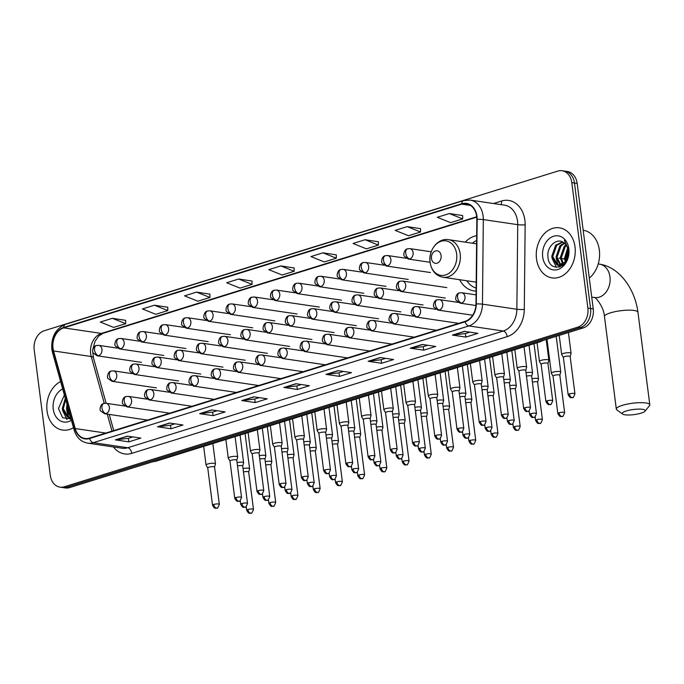 <?xml version="1.0" encoding="UTF-8"?>
<svg xmlns="http://www.w3.org/2000/svg" width="684" height="684" viewBox="0 0 684 684"><rect width="100%" height="100%" fill="white"/><g stroke="black" fill="none" stroke-linecap="round" stroke-linejoin="round"><path stroke-width="1.03" d="M459.657 279.705A27.95 21.384 -81.6 0 0 473.867 290.871A27.95 21.384 -81.6 0 0 476.107 291.051M476.671 235.655A27.95 21.384 -81.6 0 0 465.214 242.145M59.995 487.145L65.365 487.94A15.826 12.107 -81.6 0 0 69.648 487.589L583.17 327.952A15.826 12.107 -81.6 0 0 593.242 308.911L577.176 183.44A15.826 12.107 -81.6 0 0 567.455 171.53L564.762 171.137A15.826 12.107 -81.6 0 1 574.483 183.047A15.826 12.107 -81.6 0 0 564.762 171.137L562.077 170.735A15.826 12.107 -81.6 0 0 557.802 171.085L44.272 330.731A15.826 12.107 -81.6 0 0 34.2 349.772L50.274 475.235A15.826 12.107 -81.6 0 0 59.995 487.145A15.826 12.107 -81.6 0 0 64.27 486.794L577.792 327.157A15.826 12.107 -81.6 0 0 587.872 308.108L571.798 182.645A15.826 12.107 -81.6 0 0 562.077 170.735M62.68 487.547A15.826 12.107 -81.6 0 0 66.955 487.196L580.485 327.55A15.826 12.107 -81.6 0 0 590.557 308.51L574.483 183.047L590.557 308.51A15.826 12.107 -81.6 0 1 580.485 327.55L66.955 487.196A15.826 12.107 -81.6 0 1 62.68 487.547M47.051 411.007A25.317 19.366 -81.6 0 0 62.603 430.065A25.317 19.366 -81.6 0 0 73.462 427.671A25.317 19.366 -81.6 0 1 62.603 430.065A25.317 19.366 -81.6 0 1 47.051 411.007A25.317 19.366 -81.6 0 1 60.611 381.569A25.317 19.366 -81.6 0 0 47.051 411.007M536.504 258.851A25.317 19.366 -81.6 0 0 552.056 277.901A25.317 19.366 -81.6 0 0 575.022 246.873A25.317 19.366 -81.6 0 0 559.469 227.823A25.317 19.366 -81.6 0 0 536.504 258.851A25.317 19.366 -81.6 0 0 552.056 277.901A25.317 19.366 -81.6 0 0 575.022 246.873A25.317 19.366 -81.6 0 0 559.469 227.823A25.317 19.366 -81.6 0 0 536.504 258.851M53.01 348.182A16.878 12.91 98.4 0 1 63.757 327.867L461.743 204.148A16.878 12.91 98.4 0 1 466.3 203.772A16.878 12.91 98.4 0 1 476.842 219.367L475.979 303.961A16.878 12.91 98.4 0 1 465.06 321.377L89.578 438.102A16.878 12.91 98.4 0 1 85.013 438.478A16.878 12.91 98.4 0 1 75.206 428.552L53.574 350.952A16.878 12.91 98.4 0 1 53.01 348.182M52.694 348.276A17.297 13.235 -81.6 0 0 53.266 351.123L74.898 428.723A17.297 13.235 -81.6 0 0 89.63 438.512L465.12 321.788A17.297 13.235 -81.6 0 0 476.303 303.935L477.167 219.342A17.297 13.235 -81.6 0 0 461.691 203.738L63.706 327.456A17.297 13.235 -81.6 0 0 52.694 348.276M462.641 215.571L449.337 213.536L437.298 217.281L450.645 222.642L462.683 218.906L462.641 215.511M420.515 228.661L407.211 226.635L395.172 230.371L408.519 235.741L420.557 231.996L420.515 228.601M378.389 241.76L365.085 239.733L353.047 243.47L366.393 248.839L378.432 245.094L378.389 241.7M336.272 254.858L322.959 252.823L310.921 256.568L324.276 261.929L336.306 258.193L336.263 254.799M125.642 320.334L112.33 318.299L100.3 322.044L113.647 327.405L125.685 323.669L125.642 320.274M167.768 307.236L154.456 305.209L142.426 308.946L155.772 314.315L167.811 310.57L167.768 307.176M209.894 294.146L196.582 292.111L184.552 295.856L197.898 301.216L209.937 297.472L209.894 294.077M252.02 281.047L238.707 279.012L226.669 282.757L240.024 288.118L252.054 284.382L252.02 280.987M294.146 267.948L280.833 265.922L268.795 269.658L282.15 275.028L294.18 271.283L294.146 267.889M380.176 357.544L393.616 359.536L381.587 363.272L368.137 361.289L380.176 357.544M422.302 344.445L435.742 346.437L423.704 350.182L410.263 348.19L422.302 344.445M464.427 331.355L477.868 333.347L465.83 337.084L452.389 335.092L464.427 331.355M253.798 396.831L267.247 398.823L255.209 402.56L241.768 400.576L253.798 396.831M211.672 409.93L225.121 411.913L213.083 415.658L199.642 413.666L211.672 409.93M169.555 423.02L182.996 425.012L170.957 428.757L157.517 426.765L169.555 423.02M127.429 436.118L140.87 438.111L128.831 441.847L115.391 439.863L127.429 436.118M338.05 370.642L351.49 372.626L339.461 376.371L326.012 374.379L338.05 370.642M295.924 383.733L309.365 385.725L297.335 389.47L283.894 387.477L295.924 383.733M297.335 389.47L296.882 385.921M301.336 384.536L296.813 385.938L284.347 387.486A4.215 2.548 -107.3 0 1 283.894 387.477M339.461 376.371L339.007 372.823M343.453 371.438L338.939 372.848L326.473 374.387A4.215 2.548 -107.3 0 1 326.012 374.379M128.831 441.847L128.378 438.307M132.833 436.922L128.31 438.324L115.852 439.863A4.215 2.548 -107.3 0 1 115.391 439.863M170.957 428.757L170.504 425.209M174.959 423.823L170.436 425.226L157.97 426.773A4.215 2.548 -107.3 0 1 157.517 426.765M213.083 415.658L212.63 412.11M217.084 410.725L212.562 412.136L200.096 413.675A4.215 2.548 -107.3 0 1 199.642 413.666M255.209 402.56L254.756 399.02M259.21 397.635L254.687 399.037L242.221 400.585A4.215 2.548 -107.3 0 1 241.768 400.576M465.83 337.084L465.376 333.536M469.831 332.15L465.317 333.561L452.851 335.1A4.215 2.548 -107.3 0 1 452.389 335.092M423.704 350.182L423.251 346.634M427.705 345.249L423.191 346.651L410.725 348.199A4.215 2.548 -107.3 0 1 410.263 348.19M381.587 363.272L381.125 359.733M385.579 358.348L381.065 359.75L368.599 361.297A4.215 2.548 -107.3 0 1 368.137 361.289M280.833 265.922L294.18 271.283M238.707 279.012L252.054 284.382M196.582 292.111L209.937 297.472M154.456 305.209L167.811 310.57M112.33 318.299L125.685 323.669M322.959 252.823L336.306 258.193M365.085 239.733L378.432 245.094M407.211 226.635L420.557 231.996M449.337 213.536L462.683 218.906M70.52 417.103L66.528 409.212L66.972 404.381M70.247 416.12L67.588 409.374L67.639 406.766M70.606 417.42L67.357 417.052L62.253 408.579L65.296 398.379M70.674 417.65L68.759 417.428M69.298 417.488L68.426 417.206L63.321 408.741L65.638 399.584M62.68 388.974A17.194 13.15 -81.6 0 0 53.232 409.083A17.194 13.15 -81.6 0 0 71.401 420.258M64.373 395.044L58.448 408.553L62.654 417.77L71.016 418.899M69.768 414.735A26.368 20.169 -81.6 0 0 69.913 415.744M70.11 416.812A26.368 20.169 -81.6 0 0 70.247 417.462M70.281 417.642A26.368 20.169 -81.6 0 0 70.64 419.053M66.964 419.548L62.458 410.118M70.195 419.207L68.879 417.445M68.819 417.351L66.724 410.751M641.105 413.153A11.602 2.582 172.7 0 0 644.995 411.212A11.602 2.582 172.7 0 0 639.608 409.109A11.602 2.582 172.7 0 0 626.322 410.964A11.602 2.582 172.7 0 0 622.585 414.077A11.602 2.582 172.7 0 0 641.105 413.153M622.585 414.077L616.874 409.896A16.878 3.753 -7.3 0 1 616.318 409.109A16.878 3.753 -7.3 0 1 622.303 405.373A16.878 3.753 -7.3 0 1 639.925 402.671A16.878 3.753 -7.3 0 1 649.8 404.817A16.878 3.753 -7.3 0 1 649.467 405.723L644.995 411.212M441.103 255.559A6.327 4.839 -81.6 0 0 435.503 250.934A6.327 4.839 -81.6 0 0 431.476 258.552A6.327 4.839 -81.6 0 0 437.076 263.178A6.327 4.839 -81.6 0 0 441.103 255.559M476.628 240.477A25.052 19.161 -81.6 0 0 472.405 243.205M466.847 280.765A25.052 19.161 -81.6 0 0 476.141 288.101M442.967 277.234A18.99 14.526 -81.6 0 0 460.187 253.961A18.99 14.526 -81.6 0 0 448.524 239.674C438.068 237.673 428.141 250.335 430.082 262.365C431.501 270.727 435.793 275.678 442.967 277.234L475.183 282.005A18.99 14.526 -81.6 0 0 476.201 282.107M248.677 472.003L249.583 468.839A4.745 1.052 172.7 0 0 249.592 468.737A4.745 1.052 172.7 0 0 248.489 468.215A4.745 1.052 172.7 0 0 243.051 468.583M248.668 472.037A3.429 0.761 172.7 0 0 248.677 471.969A3.429 0.761 172.7 0 0 247.882 471.592A3.429 0.761 172.7 0 0 243.478 471.969M270.907 465.094L271.804 461.931A4.745 1.052 172.7 0 0 271.813 461.828A4.745 1.052 172.7 0 0 270.719 461.307A4.745 1.052 172.7 0 0 265.272 461.674M270.89 465.129A3.429 0.761 172.7 0 0 270.898 465.052A3.429 0.761 172.7 0 0 270.112 464.684A3.429 0.761 172.7 0 0 265.708 465.06M293.128 458.186L294.034 455.022A4.745 1.052 172.7 0 0 294.043 454.92A4.745 1.052 172.7 0 0 292.949 454.398A4.745 1.052 172.7 0 0 287.502 454.766M293.12 458.22A3.429 0.761 172.7 0 0 293.128 458.143A3.429 0.761 172.7 0 0 292.333 457.767A3.429 0.761 172.7 0 0 287.93 458.143M315.358 451.269L316.256 448.114A4.745 1.052 172.7 0 0 316.264 448.011A4.745 1.052 172.7 0 0 315.17 447.49A4.745 1.052 172.7 0 0 309.724 447.858M315.35 451.312A3.429 0.761 172.7 0 0 315.35 451.235A3.429 0.761 172.7 0 0 314.563 450.859A3.429 0.761 172.7 0 0 310.16 451.235M337.571 444.403A3.429 0.761 172.7 0 0 337.58 444.326L338.486 441.206A4.745 1.052 172.7 0 0 338.494 441.103A4.745 1.052 172.7 0 0 337.4 440.581A4.745 1.052 172.7 0 0 331.954 440.949M336.793 481.878A3.429 0.761 172.7 0 0 335.57 482.63C338.238 487.418 338.657 485.093 339.991 485.469A3.429 2.069 72.7 0 1 339.401 485.512A3.429 2.069 -107.3 0 1 336.793 481.878A3.429 0.761 172.7 0 1 340.367 481.331A3.429 0.761 172.7 0 1 342.376 481.767L337.58 444.326A3.429 0.761 172.7 0 0 336.784 443.95A3.429 0.761 172.7 0 0 332.39 444.326M359.81 437.452L360.707 434.289A4.745 1.052 172.7 0 0 360.716 434.186A4.745 1.052 172.7 0 0 359.622 433.673A4.745 1.052 172.7 0 0 354.175 434.032M359.801 437.495A3.429 0.761 172.7 0 0 359.801 437.418A3.429 0.761 172.7 0 0 359.014 437.042A3.429 0.761 172.7 0 0 354.611 437.418M382.031 430.544L382.937 427.38A4.745 1.052 172.7 0 0 382.946 427.278A4.745 1.052 172.7 0 0 381.852 426.765A4.745 1.052 172.7 0 0 376.405 427.124M382.023 430.578A3.429 0.761 172.7 0 0 382.031 430.51A3.429 0.761 172.7 0 0 381.236 430.133A3.429 0.761 172.7 0 0 376.841 430.51M403.466 461.144A3.429 0.761 172.7 0 0 402.252 461.905C404.919 466.693 405.338 464.368 406.672 464.744A3.429 2.069 72.7 0 1 406.074 464.787A3.429 2.069 -107.3 0 1 403.466 461.144A3.429 0.761 172.7 0 1 407.048 460.597A3.429 0.761 172.7 0 1 409.049 461.033L404.253 423.601A3.429 0.761 172.7 0 1 404.253 423.67L405.167 420.472A4.745 1.052 172.7 0 0 405.176 420.369A4.745 1.052 172.7 0 0 404.073 419.848A4.745 1.052 172.7 0 0 398.627 420.215M404.253 423.601A3.429 0.761 172.7 0 0 403.466 423.225A3.429 0.761 172.7 0 0 399.063 423.601M426.483 416.727L427.389 413.563A4.745 1.052 172.7 0 0 427.397 413.461A4.745 1.052 172.7 0 0 426.303 412.939A4.745 1.052 172.7 0 0 420.857 413.307M426.474 416.761A3.429 0.761 172.7 0 0 426.483 416.693A3.429 0.761 172.7 0 0 425.687 416.317A3.429 0.761 172.7 0 0 421.293 416.693M448.713 409.819L449.619 406.655A4.745 1.052 172.7 0 0 449.627 406.553A4.745 1.052 172.7 0 0 448.524 406.031A4.745 1.052 172.7 0 0 443.087 406.399M448.704 409.853A3.429 0.761 172.7 0 0 448.704 409.776A3.429 0.761 172.7 0 0 447.917 409.408A3.429 0.761 172.7 0 0 443.514 409.784M470.943 402.91L471.84 399.747A4.745 1.052 172.7 0 0 471.849 399.644A4.745 1.052 172.7 0 0 470.754 399.123A4.745 1.052 172.7 0 0 465.308 399.49M470.925 402.944A3.429 0.761 172.7 0 0 470.934 402.867A3.429 0.761 172.7 0 0 470.139 402.491A3.429 0.761 172.7 0 0 465.744 402.867M493.164 395.993L494.07 392.838A4.745 1.052 172.7 0 0 494.079 392.736A4.745 1.052 172.7 0 0 492.976 392.214A4.745 1.052 172.7 0 0 487.538 392.582M493.155 396.036A3.429 0.761 172.7 0 0 493.164 395.959A3.429 0.761 172.7 0 0 492.369 395.583A3.429 0.761 172.7 0 0 487.966 395.959M515.377 389.128A3.429 0.761 172.7 0 0 515.385 389.051L516.292 385.93A4.745 1.052 172.7 0 0 516.3 385.827A4.745 1.052 172.7 0 0 515.206 385.306A4.745 1.052 172.7 0 0 509.76 385.673M514.599 426.602A3.429 0.761 172.7 0 0 513.385 427.355C516.052 432.143 516.463 429.817 517.797 430.193A3.429 2.069 72.7 0 1 517.207 430.236A3.429 2.069 -107.3 0 1 514.599 426.602A3.429 0.761 172.7 0 1 518.173 426.055A3.429 0.761 172.7 0 1 520.182 426.491L515.385 389.051A3.429 0.761 172.7 0 0 514.59 388.674A3.429 0.761 172.7 0 0 510.196 389.051M537.615 382.176L538.522 379.013A4.745 1.052 172.7 0 0 538.53 378.91A4.745 1.052 172.7 0 0 537.427 378.397A4.745 1.052 172.7 0 0 531.99 378.756M537.607 382.219A3.429 0.761 172.7 0 0 537.615 382.142A3.429 0.761 172.7 0 0 536.82 381.766A3.429 0.761 172.7 0 0 532.417 382.142M559.845 375.268L560.743 372.105A4.745 1.052 172.7 0 0 560.752 372.002A4.745 1.052 172.7 0 0 559.657 371.489A4.745 1.052 172.7 0 0 553.023 372.164A4.745 1.052 172.7 0 0 551.338 373.207A4.745 1.052 172.7 0 0 551.372 373.31L553.04 376.14A3.429 0.761 172.7 0 1 553.04 376.106A3.429 0.761 172.7 0 1 554.254 375.345A3.429 0.761 172.7 0 1 559.042 374.858A3.429 0.761 172.7 0 1 559.837 375.234A3.429 0.761 172.7 0 1 559.828 375.302M242.717 466.018L243.624 462.854A4.745 1.052 172.7 0 0 243.632 462.76A4.745 1.052 172.7 0 0 242.538 462.239A4.745 1.052 172.7 0 0 237.091 462.606M242.709 466.06A3.429 0.761 172.7 0 0 242.717 465.984A3.429 0.761 172.7 0 0 241.922 465.607A3.429 0.761 172.7 0 0 237.528 465.984M264.947 459.109L265.845 455.946A4.745 1.052 172.7 0 0 265.854 455.843A4.745 1.052 172.7 0 0 264.759 455.33A4.745 1.052 172.7 0 0 259.313 455.689M264.939 459.152A3.429 0.761 172.7 0 0 264.939 459.075A3.429 0.761 172.7 0 0 264.152 458.699A3.429 0.761 172.7 0 0 259.749 459.075M287.169 452.201L288.075 449.037A4.745 1.052 172.7 0 0 288.084 448.935A4.745 1.052 172.7 0 0 286.989 448.422A4.745 1.052 172.7 0 0 281.543 448.781M287.16 452.235A3.429 0.761 172.7 0 0 287.169 452.167A3.429 0.761 172.7 0 0 286.374 451.791A3.429 0.761 172.7 0 0 281.979 452.167M309.399 445.293L310.297 442.129A4.745 1.052 172.7 0 0 310.305 442.026A4.745 1.052 172.7 0 0 309.211 441.505A4.745 1.052 172.7 0 0 303.764 441.873M309.39 445.327A3.429 0.761 172.7 0 0 309.39 445.258A3.429 0.761 172.7 0 0 308.604 444.882A3.429 0.761 172.7 0 0 304.2 445.258M330.834 475.893A3.429 0.761 172.7 0 0 329.611 476.654C332.279 481.433 332.698 479.116 334.031 479.493A3.429 2.069 72.7 0 1 333.441 479.535A3.429 2.069 -107.3 0 1 330.834 475.893A3.429 0.761 172.7 0 1 334.408 475.346A3.429 0.761 172.7 0 1 336.417 475.782L331.62 438.35A3.429 0.761 172.7 0 1 331.612 438.418L332.527 435.221A4.745 1.052 172.7 0 0 332.535 435.118A4.745 1.052 172.7 0 0 331.441 434.596A4.745 1.052 172.7 0 0 325.994 434.964M331.62 438.35A3.429 0.761 172.7 0 0 330.825 437.974A3.429 0.761 172.7 0 0 326.43 438.35M353.85 431.476L354.757 428.312A4.745 1.052 172.7 0 0 354.765 428.21A4.745 1.052 172.7 0 0 353.662 427.688A4.745 1.052 172.7 0 0 348.216 428.056M353.842 431.51A3.429 0.761 172.7 0 0 353.842 431.433A3.429 0.761 172.7 0 0 353.055 431.065A3.429 0.761 172.7 0 0 348.652 431.433M376.08 424.559L376.978 421.404A4.745 1.052 172.7 0 0 376.987 421.301A4.745 1.052 172.7 0 0 375.892 420.78A4.745 1.052 172.7 0 0 370.446 421.147M376.063 424.602A3.429 0.761 172.7 0 0 376.072 424.525A3.429 0.761 172.7 0 0 375.277 424.148A3.429 0.761 172.7 0 0 370.882 424.525M398.302 417.65L399.208 414.495A4.745 1.052 172.7 0 0 399.217 414.393A4.745 1.052 172.7 0 0 398.114 413.871A4.745 1.052 172.7 0 0 392.676 414.239M398.293 417.693A3.429 0.761 172.7 0 0 398.302 417.616A3.429 0.761 172.7 0 0 397.507 417.24A3.429 0.761 172.7 0 0 393.103 417.616M420.532 410.742L421.429 407.578A4.745 1.052 172.7 0 0 421.438 407.484A4.745 1.052 172.7 0 0 420.344 406.963A4.745 1.052 172.7 0 0 414.897 407.331M420.515 410.785A3.429 0.761 172.7 0 0 420.523 410.708A3.429 0.761 172.7 0 0 419.728 410.332A3.429 0.761 172.7 0 0 415.333 410.708M442.745 403.876A3.429 0.761 172.7 0 0 442.753 403.799L443.659 400.67A4.745 1.052 172.7 0 0 443.668 400.567A4.745 1.052 172.7 0 0 442.565 400.054A4.745 1.052 172.7 0 0 437.127 400.414M441.958 441.342A3.429 0.761 172.7 0 0 440.744 442.103C443.412 446.891 443.831 444.566 445.164 444.942A3.429 2.069 72.7 0 1 444.566 444.985A3.429 2.069 -107.3 0 1 441.958 441.342A3.429 0.761 172.7 0 1 445.541 440.795A3.429 0.761 172.7 0 1 447.541 441.231L442.753 403.799A3.429 0.761 172.7 0 0 441.958 403.423A3.429 0.761 172.7 0 0 437.555 403.799M464.983 396.925L465.881 393.762A4.745 1.052 172.7 0 0 465.889 393.659A4.745 1.052 172.7 0 0 464.795 393.146A4.745 1.052 172.7 0 0 459.349 393.505M464.966 396.959A3.429 0.761 172.7 0 0 464.975 396.891A3.429 0.761 172.7 0 0 464.179 396.515A3.429 0.761 172.7 0 0 459.785 396.891M487.205 390.017L488.111 386.853A4.745 1.052 172.7 0 0 488.119 386.751A4.745 1.052 172.7 0 0 487.017 386.229A4.745 1.052 172.7 0 0 481.579 386.597M487.196 390.051A3.429 0.761 172.7 0 0 487.205 389.983A3.429 0.761 172.7 0 0 486.409 389.606A3.429 0.761 172.7 0 0 482.006 389.983M509.435 383.108L510.332 379.945A4.745 1.052 172.7 0 0 510.341 379.842A4.745 1.052 172.7 0 0 509.247 379.321A4.745 1.052 172.7 0 0 503.8 379.688M509.418 383.143A3.429 0.761 172.7 0 0 509.426 383.074A3.429 0.761 172.7 0 0 508.631 382.698A3.429 0.761 172.7 0 0 504.236 383.074M531.656 376.2L532.562 373.036A4.745 1.052 172.7 0 0 532.571 372.934A4.745 1.052 172.7 0 0 531.468 372.412A4.745 1.052 172.7 0 0 526.03 372.78M531.648 376.234A3.429 0.761 172.7 0 0 531.656 376.157A3.429 0.761 172.7 0 0 530.861 375.79A3.429 0.761 172.7 0 0 526.458 376.157M214.554 467.104L215.46 463.94A4.745 1.052 172.7 0 0 215.469 463.837A4.745 1.052 172.7 0 0 214.366 463.316A4.745 1.052 172.7 0 0 209.09 463.649A4.745 1.052 172.7 0 0 206.046 465.043A4.745 1.052 172.7 0 0 206.081 465.137L207.756 467.976M214.545 467.138A3.429 0.761 172.7 0 0 214.554 467.061A3.429 0.761 172.7 0 0 213.759 466.693A3.429 0.761 172.7 0 0 208.962 467.181A3.429 0.761 172.7 0 0 207.748 467.933A3.429 0.761 172.7 0 0 207.774 468.01M236.784 460.195L237.681 457.032A4.745 1.052 172.7 0 0 237.69 456.929A4.745 1.052 172.7 0 0 236.596 456.408A4.745 1.052 172.7 0 0 231.312 456.741A4.745 1.052 172.7 0 0 228.276 458.135A4.745 1.052 172.7 0 0 228.311 458.229L229.978 461.059M236.767 460.229A3.429 0.761 172.7 0 0 236.775 460.152A3.429 0.761 172.7 0 0 235.98 459.776A3.429 0.761 172.7 0 0 231.192 460.264A3.429 0.761 172.7 0 0 229.978 461.025A3.429 0.761 172.7 0 0 230.004 461.093M259.005 453.278L259.911 450.123A4.745 1.052 172.7 0 0 259.92 450.021A4.745 1.052 172.7 0 0 258.817 449.499A4.745 1.052 172.7 0 0 253.542 449.833A4.745 1.052 172.7 0 0 250.498 451.226A4.745 1.052 172.7 0 0 250.532 451.32L252.208 454.15M258.997 453.321A3.429 0.761 172.7 0 0 259.005 453.244A3.429 0.761 172.7 0 0 258.21 452.868A3.429 0.761 172.7 0 0 253.422 453.355A3.429 0.761 172.7 0 0 252.199 454.116A3.429 0.761 172.7 0 0 252.225 454.185M281.235 446.37L282.133 443.215A4.745 1.052 172.7 0 0 282.141 443.112A4.745 1.052 172.7 0 0 281.047 442.591A4.745 1.052 172.7 0 0 275.763 442.924A4.745 1.052 172.7 0 0 272.728 444.318A4.745 1.052 172.7 0 0 272.762 444.412L274.429 447.242M281.227 446.413A3.429 0.761 172.7 0 0 281.227 446.336A3.429 0.761 172.7 0 0 280.44 445.959A3.429 0.761 172.7 0 0 275.643 446.447A3.429 0.761 172.7 0 0 274.429 447.208A3.429 0.761 172.7 0 0 274.455 447.276M303.457 439.461L304.363 436.298A4.745 1.052 172.7 0 0 304.371 436.195A4.745 1.052 172.7 0 0 303.277 435.682A4.745 1.052 172.7 0 0 297.993 436.007A4.745 1.052 172.7 0 0 294.958 437.409A4.745 1.052 172.7 0 0 294.992 437.503L296.659 440.334M303.448 439.504A3.429 0.761 172.7 0 0 303.457 439.427A3.429 0.761 172.7 0 0 302.661 439.051A3.429 0.761 172.7 0 0 297.873 439.538A3.429 0.761 172.7 0 0 296.651 440.299A3.429 0.761 172.7 0 0 296.676 440.368M325.687 432.553L326.584 429.39A4.745 1.052 172.7 0 0 326.593 429.287A4.745 1.052 172.7 0 0 325.498 428.774A4.745 1.052 172.7 0 0 320.215 429.099A4.745 1.052 172.7 0 0 317.179 430.493A4.745 1.052 172.7 0 0 317.214 430.595L318.881 433.425M325.678 432.587A3.429 0.761 172.7 0 0 325.678 432.519A3.429 0.761 172.7 0 0 324.891 432.143A3.429 0.761 172.7 0 0 320.095 432.63A3.429 0.761 172.7 0 0 318.881 433.391A3.429 0.761 172.7 0 0 318.906 433.459M347.096 463A3.429 0.761 172.7 0 0 345.882 463.761C348.549 468.549 348.968 466.223 350.302 466.599A3.429 2.069 72.7 0 1 349.704 466.642A3.429 2.069 -107.3 0 1 347.096 463A3.429 0.761 172.7 0 1 350.678 462.452A3.429 0.761 172.7 0 1 352.679 462.888L347.908 425.61A3.429 0.761 172.7 0 1 347.899 425.679L348.814 422.481A4.745 1.052 172.7 0 0 348.823 422.379A4.745 1.052 172.7 0 0 347.728 421.857A4.745 1.052 172.7 0 0 342.445 422.19A4.745 1.052 172.7 0 0 339.409 423.584A4.745 1.052 172.7 0 0 339.444 423.687L341.111 426.517M347.908 425.61A3.429 0.761 172.7 0 0 347.113 425.234A3.429 0.761 172.7 0 0 342.325 425.722A3.429 0.761 172.7 0 0 341.102 426.483A3.429 0.761 172.7 0 0 341.128 426.551M370.138 418.736L371.036 415.573A4.745 1.052 172.7 0 0 371.044 415.47A4.745 1.052 172.7 0 0 369.95 414.949A4.745 1.052 172.7 0 0 364.666 415.282A4.745 1.052 172.7 0 0 361.631 416.676A4.745 1.052 172.7 0 0 361.665 416.77L363.341 419.608M370.129 418.77A3.429 0.761 172.7 0 0 370.129 418.702A3.429 0.761 172.7 0 0 369.343 418.326A3.429 0.761 172.7 0 0 364.546 418.813A3.429 0.761 172.7 0 0 363.332 419.566A3.429 0.761 172.7 0 0 363.358 419.643M392.359 411.828L393.266 408.664A4.745 1.052 172.7 0 0 393.274 408.562A4.745 1.052 172.7 0 0 392.18 408.04A4.745 1.052 172.7 0 0 386.896 408.374A4.745 1.052 172.7 0 0 383.861 409.767A4.745 1.052 172.7 0 0 383.895 409.861L385.562 412.7M392.351 411.862A3.429 0.761 172.7 0 0 392.359 411.785A3.429 0.761 172.7 0 0 391.564 411.417A3.429 0.761 172.7 0 0 386.776 411.905A3.429 0.761 172.7 0 0 385.554 412.657A3.429 0.761 172.7 0 0 385.579 412.734M414.589 404.919L415.496 401.756A4.745 1.052 172.7 0 0 415.504 401.653A4.745 1.052 172.7 0 0 414.401 401.132A4.745 1.052 172.7 0 0 409.118 401.465A4.745 1.052 172.7 0 0 406.082 402.859A4.745 1.052 172.7 0 0 406.116 402.953L407.792 405.783M414.581 404.954A3.429 0.761 172.7 0 0 414.581 404.877A3.429 0.761 172.7 0 0 413.794 404.5A3.429 0.761 172.7 0 0 408.998 404.988A3.429 0.761 172.7 0 0 407.784 405.749A3.429 0.761 172.7 0 0 407.809 405.817M436.811 398.002L437.717 394.848A4.745 1.052 172.7 0 0 437.726 394.745A4.745 1.052 172.7 0 0 436.631 394.223A4.745 1.052 172.7 0 0 431.347 394.557A4.745 1.052 172.7 0 0 428.312 395.951A4.745 1.052 172.7 0 0 428.346 396.045L430.014 398.875A3.429 0.761 172.7 0 0 430.031 398.909M436.802 398.045A3.429 0.761 172.7 0 0 436.811 397.968A3.429 0.761 172.7 0 0 436.016 397.592A3.429 0.761 172.7 0 0 431.228 398.079A3.429 0.761 172.7 0 0 430.014 398.84L434.785 436.127C437.452 440.906 437.871 438.581 439.205 438.966A3.429 2.069 72.7 0 1 438.615 439A3.429 2.069 -107.3 0 1 435.999 435.366A3.429 0.761 172.7 0 0 434.785 436.127M459.032 391.137A3.429 0.761 172.7 0 0 459.032 391.06L459.947 387.939A4.745 1.052 172.7 0 0 459.956 387.837A4.745 1.052 172.7 0 0 458.853 387.315A4.745 1.052 172.7 0 0 453.569 387.648A4.745 1.052 172.7 0 0 450.534 389.042A4.745 1.052 172.7 0 0 450.568 389.136L452.244 391.966M458.229 428.458A3.429 0.761 172.7 0 0 457.015 429.219C459.682 433.998 460.093 431.672 461.426 432.049A3.429 2.069 72.7 0 1 460.836 432.091A3.429 2.069 -107.3 0 1 458.229 428.458A3.429 0.761 172.7 0 1 461.811 427.91A3.429 0.761 172.7 0 1 463.812 428.346L459.032 391.06A3.429 0.761 172.7 0 0 458.246 390.684A3.429 0.761 172.7 0 0 453.449 391.171A3.429 0.761 172.7 0 0 452.235 391.932A3.429 0.761 172.7 0 0 452.261 392M481.271 384.186L482.169 381.022A4.745 1.052 172.7 0 0 482.177 380.92A4.745 1.052 172.7 0 0 481.083 380.407A4.745 1.052 172.7 0 0 475.799 380.731A4.745 1.052 172.7 0 0 472.764 382.134A4.745 1.052 172.7 0 0 472.798 382.228L474.465 385.058M481.254 384.228A3.429 0.761 172.7 0 0 481.262 384.151A3.429 0.761 172.7 0 0 480.467 383.775A3.429 0.761 172.7 0 0 475.679 384.263A3.429 0.761 172.7 0 0 474.465 385.024A3.429 0.761 172.7 0 0 474.482 385.092M503.492 377.277L504.399 374.114A4.745 1.052 172.7 0 0 504.407 374.011A4.745 1.052 172.7 0 0 503.304 373.498A4.745 1.052 172.7 0 0 498.02 373.823A4.745 1.052 172.7 0 0 494.985 375.217A4.745 1.052 172.7 0 0 495.019 375.319L496.695 378.149A3.429 0.761 172.7 0 1 496.687 378.115A3.429 0.761 172.7 0 1 497.901 377.354A3.429 0.761 172.7 0 1 502.697 376.867A3.429 0.761 172.7 0 1 503.492 377.243A3.429 0.761 172.7 0 1 503.484 377.312M525.722 370.369L526.62 367.205A4.745 1.052 172.7 0 0 526.629 367.103A4.745 1.052 172.7 0 0 525.534 366.581A4.745 1.052 172.7 0 0 520.25 366.915A4.745 1.052 172.7 0 0 517.215 368.308A4.745 1.052 172.7 0 0 517.249 368.411L518.917 371.241M525.705 370.403A3.429 0.761 172.7 0 0 525.714 370.335A3.429 0.761 172.7 0 0 524.919 369.958A3.429 0.761 172.7 0 0 520.131 370.446A3.429 0.761 172.7 0 0 518.917 371.207A3.429 0.761 172.7 0 0 518.942 371.275M547.944 363.461L548.85 360.297A4.745 1.052 172.7 0 0 548.859 360.194A4.745 1.052 172.7 0 0 547.756 359.673A4.745 1.052 172.7 0 0 542.48 360.006A4.745 1.052 172.7 0 0 539.437 361.4A4.745 1.052 172.7 0 0 539.471 361.494L541.147 364.333M547.935 363.495A3.429 0.761 172.7 0 0 547.944 363.426A3.429 0.761 172.7 0 0 547.149 363.05A3.429 0.761 172.7 0 0 542.352 363.537A3.429 0.761 172.7 0 0 541.138 364.29A3.429 0.761 172.7 0 0 541.164 364.367M570.174 356.552L571.072 353.389A4.745 1.052 172.7 0 0 571.08 353.286A4.745 1.052 172.7 0 0 569.986 352.764A4.745 1.052 172.7 0 0 564.702 353.098A4.745 1.052 172.7 0 0 561.667 354.492A4.745 1.052 172.7 0 0 561.701 354.586L563.368 357.424M570.157 356.586A3.429 0.761 172.7 0 0 570.165 356.509A3.429 0.761 172.7 0 0 569.37 356.142A3.429 0.761 172.7 0 0 564.582 356.629A3.429 0.761 172.7 0 0 563.368 357.381A3.429 0.761 172.7 0 0 563.394 357.458M589.3 278.106A26.368 20.169 -81.6 0 0 599.346 250.105A26.368 20.169 -81.6 0 0 583.17 230.26M565.258 261.852L564.514 258.321L567.626 248.027M565.959 260.818L565.582 258.475L567.959 249.224M562.718 264.229L560.247 257.688L564.214 246.402L566.027 244.855M563.325 263.802L561.316 257.842L565.275 246.556L566.446 245.488M562.137 265.845L560.906 265.452M560.393 265.195L555.981 257.056L559.939 245.77L564.214 243M562.291 265.734L561.461 265.358M560.957 265.05L557.041 257.21L561.008 245.924L564.676 243.376M567.019 258.603A11.919 9.114 -81.6 0 0 568.19 250.541A11.919 9.114 -81.6 0 0 563.949 242.803C557.092 237.066 546.824 246.454 547.901 256.397C548.688 274.438 571.003 267.786 568.729 250.216L564.394 240.306L568.404 249.951L567.019 258.603L565.164 261.963L558.212 265.272L556.81 264.888L551.706 256.423L555.673 245.137L562.513 241.922M564.18 264.118L558.212 265.272M558.742 265.332L557.879 265.05L552.775 256.577L556.742 245.291L562.898 242.119M542.686 256.928A17.194 13.15 -81.6 0 0 557.887 269.487A17.194 13.15 -81.6 0 0 568.84 248.796A17.194 13.15 -81.6 0 0 553.63 236.237A17.194 13.15 -81.6 0 0 542.686 256.928M566.617 259.296L568.036 249.609M559.221 262.579A26.368 20.169 -81.6 0 0 559.367 263.579M559.563 264.648A26.368 20.169 -81.6 0 0 559.7 265.307M559.734 265.478A26.368 20.169 -81.6 0 0 560.093 266.888M556.417 267.393L551.911 257.962M559.649 267.042L558.332 265.289M558.272 265.195L556.178 258.595M69.648 487.589L64.27 486.794M577.176 183.44L571.798 182.645M593.242 308.911L587.872 308.108M583.17 327.952L577.792 327.157M153.498 461.52A21.093 16.134 -81.6 0 0 154.097 461.349L154.062 461.349M543.464 340.29L539.864 341.872L155.926 461.221A10.551 6.378 -107.3 0 1 154.097 461.349L538 341.991M539.864 341.872A10.551 6.378 -107.3 0 1 538.034 342A21.093 16.134 -81.6 0 0 538.633 341.795M63.757 327.867L101.394 333.433A16.878 12.91 -81.6 0 0 90.647 353.748A16.878 12.91 -81.6 0 0 91.211 356.526L104.267 403.346M493.515 203.533L501.56 201.028A5.275 3.189 -107.3 0 1 500.953 204.636M501.56 201.028A26.368 20.169 98.4 0 1 524.893 220.299A26.368 20.169 98.4 0 1 525.15 224.822L524.295 309.407A26.368 20.169 98.4 0 1 507.237 336.622L131.755 453.355A26.368 20.169 98.4 0 1 113.424 446.951M477.167 219.342A5.275 0.598 0.6 0 1 483.314 219.573L517.728 224.668A21.093 16.134 -81.6 0 0 517.514 221.043A21.093 16.134 -81.6 0 0 504.561 205.166L470.147 200.07A21.093 16.134 98.4 0 1 483.314 219.573L482.459 304.166A21.093 16.134 98.4 0 1 468.814 325.935L93.323 442.659A5.275 3.189 -107.3 0 1 89.63 438.512M461.691 203.738A5.275 3.189 -107.3 0 1 463.53 200.609L65.553 324.327C55.695 328.585 51.12 336.836 51.813 349.079L52.488 352.422A5.275 1.71 -15.6 0 1 53.266 351.123M465.12 321.788A5.275 3.189 72.7 0 0 468.814 325.935L503.227 331.03A21.093 16.134 -81.6 0 0 516.865 309.253L517.728 224.668A5.275 0.598 -179.4 0 0 525.15 224.822M476.303 303.935A5.275 0.598 0.6 0 1 482.459 304.166L516.865 309.253A5.275 0.598 -179.4 0 0 524.295 309.407M52.488 352.422L74.12 430.022A5.275 1.71 -15.6 0 1 74.898 428.723M131.755 453.355A5.275 3.189 -107.3 0 0 127.737 447.755L93.323 442.659A21.093 16.134 98.4 0 1 87.629 443.129L122.034 448.225A21.093 16.134 -81.6 0 0 127.737 447.755L503.227 331.03A5.275 3.189 -107.3 0 1 507.237 336.622M65.553 324.327A5.275 3.189 72.7 0 0 63.706 327.456M461.743 204.148L470.558 205.448M476.705 216.76L101.394 333.433A9.49 5.737 -107.3 0 0 103.036 333.322L98.735 336.024L95.076 341.196L92.776 349.456M53.574 350.952L91.211 356.526A9.49 3.078 164.4 0 1 93.443 357.775L106.14 403.295M75.206 428.552L105.772 433.075M107.268 414.128L112.014 431.134M296.249 383.784L284.347 387.486M254.123 396.882L242.221 400.585M212.006 409.972L200.096 413.675M169.88 423.071L157.97 426.773M127.754 436.17L115.852 439.863M338.375 370.685L326.473 374.387M380.501 357.595L368.599 361.297M422.627 344.497L410.725 348.199M464.752 331.398L452.851 335.1M598.218 263.956L599.594 264.161C619.764 267.119 635.077 289.452 637.95 312.297A16.878 3.753 172.7 0 0 628.074 310.16A16.878 3.753 172.7 0 0 610.453 312.853A16.878 3.753 172.7 0 0 604.468 316.589C603.895 306.287 594.627 296.198 594.37 297.489M599.594 264.161A16.878 12.91 98.4 0 1 609.966 276.866A16.878 12.91 98.4 0 1 599.218 297.181A16.878 12.91 98.4 0 1 594.653 297.549L591.737 297.121M456.638 253.978A17.442 13.338 -81.6 0 0 441.214 241.238A17.442 13.338 -81.6 0 0 430.099 262.228A17.442 13.338 -81.6 0 0 445.532 274.968A17.442 13.338 -81.6 0 0 456.638 253.978M141.511 362.358L97.154 355.791L93.246 353.004C92.032 352.645 92.605 346.07 96.359 345.54A5.275 3.189 72.7 0 0 94.563 350.071A5.275 3.189 -107.3 0 0 98.581 355.671A5.275 4.036 -81.6 0 0 101.942 349.327A5.275 4.036 -81.6 0 0 98.701 345.352L117.315 348.113M97.154 355.791A5.275 4.036 -81.6 0 0 98.581 355.671M247.882 509.512A3.429 0.761 172.7 0 0 246.667 510.273C249.335 515.061 249.754 512.735 251.088 513.111A3.429 2.069 72.7 0 1 250.498 513.154A3.429 2.069 -107.3 0 1 247.882 509.512A3.429 0.761 172.7 0 1 251.464 508.964A3.429 0.761 172.7 0 1 253.473 509.4L248.677 471.969M163.741 355.449L119.384 348.883L115.476 346.095C114.262 345.736 114.827 339.161 118.588 338.623A5.275 3.189 72.7 0 0 116.793 343.163A5.275 3.189 -107.3 0 0 120.803 348.763A5.275 4.036 -81.6 0 0 124.163 342.419A5.275 4.036 -81.6 0 0 120.923 338.443L139.545 341.205M119.384 348.883A5.275 4.036 -81.6 0 0 120.803 348.763M270.112 502.603A3.429 0.761 172.7 0 0 268.897 503.364C271.565 508.144 271.976 505.818 273.309 506.203A3.429 2.069 72.7 0 1 272.719 506.245A3.429 2.069 -107.3 0 1 270.112 502.603A3.429 0.761 172.7 0 1 273.694 502.056A3.429 0.761 172.7 0 1 275.695 502.492L270.898 465.052M185.963 348.532L141.605 341.974L137.698 339.187C136.484 338.819 137.056 332.253 140.81 331.714A5.275 3.189 72.7 0 0 139.014 336.254A5.275 3.189 -107.3 0 0 143.033 341.855A5.275 4.036 -81.6 0 0 146.393 335.511A5.275 4.036 -81.6 0 0 143.153 331.535L161.775 334.288M141.605 341.974A5.275 4.036 -81.6 0 0 143.033 341.855M292.333 495.695A3.429 0.761 172.7 0 0 291.119 496.456C293.787 501.235 294.206 498.91 295.539 499.294A3.429 2.069 72.7 0 1 294.949 499.329A3.429 2.069 -107.3 0 1 292.333 495.695A3.429 0.761 172.7 0 1 295.916 495.148A3.429 0.761 172.7 0 1 297.925 495.584L293.128 458.143M208.192 341.624L163.835 335.057L159.928 332.279C158.714 331.911 159.278 325.345 163.04 324.806A5.275 3.189 72.7 0 0 161.244 329.346A5.275 3.189 -107.3 0 0 165.254 334.946A5.275 4.036 -81.6 0 0 168.615 328.594A5.275 4.036 -81.6 0 0 165.374 324.626L183.996 327.379M163.835 335.057A5.275 4.036 -81.6 0 0 165.254 334.946M314.563 488.786A3.429 0.761 172.7 0 0 313.349 489.547C316.017 494.327 316.427 492.001 317.761 492.377A3.429 2.069 72.7 0 1 317.171 492.42A3.429 2.069 -107.3 0 1 314.563 488.786A3.429 0.761 172.7 0 1 318.146 488.239A3.429 0.761 172.7 0 1 320.146 488.675L315.35 451.235M230.414 334.715L186.057 328.149L182.149 325.37C180.935 325.003 181.508 318.436 185.261 317.898A5.275 3.189 72.7 0 0 183.466 322.438A5.275 3.189 -107.3 0 0 187.484 328.038A5.275 4.036 -81.6 0 0 190.845 321.685A5.275 4.036 -81.6 0 0 187.604 317.718L206.226 320.471M186.057 328.149A5.275 4.036 -81.6 0 0 187.484 328.038M252.644 327.807L208.287 321.241L204.379 318.462C203.165 318.094 203.729 311.519 207.491 310.989A5.275 3.189 72.7 0 0 205.696 315.529A5.275 3.189 -107.3 0 0 209.706 321.129A5.275 4.036 -81.6 0 0 213.066 314.777A5.275 4.036 -81.6 0 0 209.826 310.81L228.447 313.563M208.287 321.241A5.275 4.036 -81.6 0 0 209.706 321.129M359.014 474.97A3.429 0.761 172.7 0 0 357.8 475.722C360.468 480.51 360.878 478.184 362.221 478.561A3.429 2.069 72.7 0 1 361.622 478.603A3.429 2.069 -107.3 0 1 359.014 474.97A3.429 0.761 172.7 0 1 362.597 474.422A3.429 0.761 172.7 0 1 364.598 474.85L359.801 437.418M274.865 320.899L230.508 314.332L226.601 311.553C225.387 311.186 225.959 304.611 229.713 304.081A5.275 3.189 72.7 0 0 227.926 308.621A5.275 3.189 -107.3 0 0 231.936 314.212A5.275 4.036 -81.6 0 0 235.296 307.868A5.275 4.036 -81.6 0 0 232.056 303.901L250.677 306.654M230.508 314.332A5.275 4.036 -81.6 0 0 231.936 314.212M381.244 468.053A3.429 0.761 172.7 0 0 380.022 468.814C382.689 473.602 383.108 471.276 384.442 471.652A3.429 2.069 72.7 0 1 383.852 471.695A3.429 2.069 -107.3 0 1 381.244 468.053A3.429 0.761 172.7 0 1 384.818 467.505A3.429 0.761 172.7 0 1 386.828 467.941L382.031 430.51M297.095 313.99L252.738 307.424L248.831 304.637C247.617 304.277 248.181 297.702 251.943 297.172A5.275 3.189 72.7 0 0 250.147 301.712A5.275 3.189 -107.3 0 0 254.166 307.304A5.275 4.036 -81.6 0 0 257.517 300.96A5.275 4.036 -81.6 0 0 254.277 296.993L272.899 299.746M252.738 307.424A5.275 4.036 -81.6 0 0 254.166 307.304M319.325 307.082L274.959 300.515L271.052 297.728C269.847 297.369 270.411 290.794 274.173 290.264A5.275 3.189 72.7 0 0 272.377 294.795A5.275 3.189 -107.3 0 0 276.387 300.396A5.275 4.036 -81.6 0 0 279.747 294.052A5.275 4.036 -81.6 0 0 276.507 290.076L295.129 292.837M274.959 300.515A5.275 4.036 -81.6 0 0 276.387 300.396M425.696 454.236A3.429 0.761 172.7 0 0 424.473 454.997C427.141 459.785 427.56 457.459 428.894 457.835A3.429 2.069 72.7 0 1 428.304 457.878A3.429 2.069 -107.3 0 1 425.696 454.236A3.429 0.761 172.7 0 1 429.27 453.689A3.429 0.761 172.7 0 1 431.279 454.125L426.483 416.693M341.547 300.173L297.189 293.607L293.282 290.82C292.068 290.461 292.632 283.886 296.394 283.347A5.275 3.189 72.7 0 0 294.599 287.887A5.275 3.189 -107.3 0 0 298.617 293.487A5.275 4.036 -81.6 0 0 301.969 287.143A5.275 4.036 -81.6 0 0 298.728 283.167L317.35 285.929M297.189 293.607A5.275 4.036 -81.6 0 0 298.617 293.487M447.917 447.327A3.429 0.761 172.7 0 0 446.703 448.088C449.371 452.868 449.79 450.542 451.124 450.927A3.429 2.069 72.7 0 1 450.525 450.97A3.429 2.069 -107.3 0 1 447.917 447.327A3.429 0.761 172.7 0 1 451.5 446.78A3.429 0.761 172.7 0 1 453.501 447.216L448.704 409.776M363.777 293.256L319.411 286.699L315.504 283.911C314.298 283.544 314.862 276.977 318.624 276.439A5.275 3.189 72.7 0 0 316.829 280.979A5.275 3.189 -107.3 0 0 320.839 286.579A5.275 4.036 -81.6 0 0 324.199 280.226A5.275 4.036 -81.6 0 0 320.958 276.259L339.58 279.012M319.411 286.699A5.275 4.036 -81.6 0 0 320.839 286.579M470.147 440.419A3.429 0.761 172.7 0 0 468.925 441.18C471.601 445.959 472.011 443.634 473.345 444.019A3.429 2.069 72.7 0 1 472.755 444.053A3.429 2.069 -107.3 0 1 470.147 440.419A3.429 0.761 172.7 0 1 473.721 439.872A3.429 0.761 172.7 0 1 475.731 440.308L470.934 402.867M385.998 286.348L341.641 279.782L337.734 277.003C336.519 276.635 337.084 270.069 340.846 269.53A5.275 3.189 72.7 0 0 339.05 274.07A5.275 3.189 -107.3 0 0 343.069 279.671A5.275 4.036 -81.6 0 0 346.42 273.318A5.275 4.036 -81.6 0 0 343.188 269.351L361.802 272.104M341.641 279.782A5.275 4.036 -81.6 0 0 343.069 279.671M492.369 433.511A3.429 0.761 172.7 0 0 491.155 434.272C493.822 439.051 494.241 436.725 495.575 437.102A3.429 2.069 72.7 0 1 494.977 437.144A3.429 2.069 -107.3 0 1 492.369 433.511A3.429 0.761 172.7 0 1 495.951 432.963A3.429 0.761 172.7 0 1 497.952 433.399L493.164 395.959M408.228 279.44L363.862 272.873L359.964 270.094C358.749 269.727 359.314 263.152 363.076 262.622A5.275 3.189 72.7 0 0 361.28 267.162A5.275 3.189 -107.3 0 0 365.29 272.762A5.275 4.036 -81.6 0 0 368.65 266.409A5.275 4.036 -81.6 0 0 365.41 262.442L384.032 265.195M363.862 272.873A5.275 4.036 -81.6 0 0 365.29 272.762M430.45 272.531L386.092 265.965L382.185 263.186C380.971 262.818 381.535 256.243 385.297 255.713A5.275 3.189 72.7 0 0 383.502 260.253A5.275 3.189 -107.3 0 0 387.52 265.854A5.275 4.036 -81.6 0 0 390.88 259.501A5.275 4.036 -81.6 0 0 387.64 255.534L406.253 258.287M386.092 265.965A5.275 4.036 -81.6 0 0 387.52 265.854M536.82 419.694A3.429 0.761 172.7 0 0 535.606 420.446C538.274 425.234 538.693 422.909 540.027 423.285A3.429 2.069 72.7 0 1 539.428 423.328A3.429 2.069 -107.3 0 1 536.82 419.694A3.429 0.761 172.7 0 1 540.403 419.147A3.429 0.761 172.7 0 1 542.403 419.574L537.615 382.142M430.074 262.28L408.322 259.056L404.415 256.278C403.201 255.91 403.765 249.335 407.527 248.805A5.275 3.189 72.7 0 0 405.732 253.345A5.275 3.189 -107.3 0 0 409.742 258.937A5.275 4.036 -81.6 0 0 413.102 252.593A5.275 4.036 -81.6 0 0 409.861 248.625L431.245 251.789M408.322 259.056A5.275 4.036 -81.6 0 0 409.742 258.937M559.05 412.777A3.429 0.761 172.7 0 0 557.836 413.538C560.504 418.326 560.914 416 562.248 416.376A3.429 2.069 72.7 0 1 561.658 416.419A3.429 2.069 -107.3 0 1 559.05 412.777A3.429 0.761 172.7 0 1 562.624 412.23A3.429 0.761 172.7 0 1 564.633 412.666L559.837 375.234M241.922 503.535A3.429 0.761 172.7 0 0 240.708 504.288C243.376 509.076 243.795 506.75 245.128 507.126A3.429 2.069 72.7 0 1 244.539 507.169A3.429 2.069 -107.3 0 1 241.922 503.535A3.429 0.761 172.7 0 1 245.505 502.988A3.429 0.761 172.7 0 1 247.514 503.415L242.717 465.984M156.337 387.871L111.979 381.304L108.072 378.526C106.858 378.158 107.422 371.583 111.184 371.053A5.275 3.189 72.7 0 0 109.389 375.593A5.275 3.189 -107.3 0 0 113.407 381.185A5.275 4.036 -81.6 0 0 116.759 374.841A5.275 4.036 -81.6 0 0 113.518 370.873L132.14 373.626M111.979 381.304A5.275 4.036 -81.6 0 0 113.407 381.185M264.152 496.618A3.429 0.761 172.7 0 0 262.938 497.379C265.606 502.167 266.016 499.842 267.358 500.218A3.429 2.069 72.7 0 1 266.76 500.261A3.429 2.069 -107.3 0 1 264.152 496.618A3.429 0.761 172.7 0 1 267.735 496.071A3.429 0.761 172.7 0 1 269.735 496.507L264.939 459.075M178.567 380.962L134.201 374.396L130.302 371.609C129.088 371.25 129.652 364.675 133.414 364.144A5.275 3.189 72.7 0 0 131.619 368.685A5.275 3.189 -107.3 0 0 135.629 374.276A5.275 4.036 -81.6 0 0 138.989 367.932A5.275 4.036 -81.6 0 0 135.748 363.956L154.37 366.718M134.201 374.396A5.275 4.036 -81.6 0 0 135.629 374.276M286.382 489.71A3.429 0.761 172.7 0 0 285.16 490.471C287.827 495.259 288.246 492.933 289.58 493.309A3.429 2.069 72.7 0 1 288.99 493.352A3.429 2.069 -107.3 0 1 286.382 489.71A3.429 0.761 172.7 0 1 289.956 489.163A3.429 0.761 172.7 0 1 291.965 489.599L287.169 452.167M200.788 374.054L156.431 367.488L152.523 364.7C151.309 364.341 151.874 357.766 155.636 357.236A5.275 3.189 72.7 0 0 153.84 361.768A5.275 3.189 -107.3 0 0 157.859 367.368A5.275 4.036 -81.6 0 0 161.21 361.024A5.275 4.036 -81.6 0 0 157.978 357.048L176.592 359.81M156.431 367.488A5.275 4.036 -81.6 0 0 157.859 367.368M308.604 482.801A3.429 0.761 172.7 0 0 307.39 483.562C310.057 488.35 310.476 486.025 311.81 486.401A3.429 2.069 72.7 0 1 311.211 486.444A3.429 2.069 -107.3 0 1 308.604 482.801A3.429 0.761 172.7 0 1 312.186 482.254A3.429 0.761 172.7 0 1 314.187 482.69L309.39 445.258M223.018 367.137L178.652 360.579L174.753 357.792C173.539 357.433 174.104 350.858 177.866 350.319A5.275 3.189 72.7 0 0 176.07 354.859A5.275 3.189 -107.3 0 0 180.08 360.459A5.275 4.036 -81.6 0 0 183.44 354.115A5.275 4.036 -81.6 0 0 180.2 350.14L198.822 352.901M178.652 360.579A5.275 4.036 -81.6 0 0 180.08 360.459M245.24 360.229L200.882 353.662L196.975 350.883C195.761 350.516 196.334 343.949 200.087 343.411A5.275 3.189 72.7 0 0 198.292 347.951A5.275 3.189 -107.3 0 0 202.31 353.551A5.275 4.036 -81.6 0 0 205.67 347.198A5.275 4.036 -81.6 0 0 202.43 343.231L221.043 345.984M200.882 353.662A5.275 4.036 -81.6 0 0 202.31 353.551M353.055 468.985A3.429 0.761 172.7 0 0 351.841 469.746C354.509 474.525 354.928 472.199 356.261 472.584A3.429 2.069 72.7 0 1 355.663 472.627A3.429 2.069 -107.3 0 1 353.055 468.985A3.429 0.761 172.7 0 1 356.638 468.437A3.429 0.761 172.7 0 1 358.638 468.873L353.842 431.433M267.47 353.32L223.112 346.754L219.205 343.975C217.991 343.607 218.555 337.041 222.317 336.502A5.275 3.189 72.7 0 0 220.522 341.042A5.275 3.189 -107.3 0 0 224.532 346.643A5.275 4.036 -81.6 0 0 227.892 340.29A5.275 4.036 -81.6 0 0 224.651 336.323L243.273 339.076M223.112 346.754A5.275 4.036 -81.6 0 0 224.532 346.643M375.285 462.076A3.429 0.761 172.7 0 0 374.062 462.837C376.739 467.617 377.149 465.291 378.483 465.676A3.429 2.069 72.7 0 1 377.893 465.71A3.429 2.069 -107.3 0 1 375.285 462.076A3.429 0.761 172.7 0 1 378.859 461.529A3.429 0.761 172.7 0 1 380.868 461.965L376.072 424.525M289.691 346.412L245.334 339.845L241.426 337.067C240.212 336.699 240.785 330.124 244.539 329.594A5.275 3.189 72.7 0 0 242.743 334.134A5.275 3.189 -107.3 0 0 246.762 339.734A5.275 4.036 -81.6 0 0 250.122 333.382A5.275 4.036 -81.6 0 0 246.881 329.414L265.495 332.168M245.334 339.845A5.275 4.036 -81.6 0 0 246.762 339.734M397.507 455.168A3.429 0.761 172.7 0 0 396.293 455.92C398.96 460.708 399.379 458.383 400.713 458.759A3.429 2.069 72.7 0 1 400.114 458.802A3.429 2.069 -107.3 0 1 397.507 455.168A3.429 0.761 172.7 0 1 401.089 454.621A3.429 0.761 172.7 0 1 403.09 455.057L398.302 417.616M311.921 339.503L267.564 332.937L263.656 330.158C262.442 329.791 263.007 323.216 266.769 322.686A5.275 3.189 72.7 0 0 264.973 327.226A5.275 3.189 -107.3 0 0 268.983 332.817A5.275 4.036 -81.6 0 0 272.343 326.473A5.275 4.036 -81.6 0 0 269.103 322.506L287.725 325.259M267.564 332.937A5.275 4.036 -81.6 0 0 268.983 332.817M419.737 448.259A3.429 0.761 172.7 0 0 418.522 449.012C421.19 453.8 421.601 451.474 422.934 451.85A3.429 2.069 72.7 0 1 422.344 451.893A3.429 2.069 -107.3 0 1 419.737 448.259A3.429 0.761 172.7 0 1 423.31 447.712A3.429 0.761 172.7 0 1 425.32 448.14L420.523 410.708M334.143 332.595L289.785 326.029L285.878 323.25C284.664 322.882 285.237 316.307 288.99 315.777A5.275 3.189 72.7 0 0 287.194 320.317A5.275 3.189 -107.3 0 0 291.213 325.909A5.275 4.036 -81.6 0 0 294.573 319.565A5.275 4.036 -81.6 0 0 291.333 315.598L309.955 318.351M289.785 326.029A5.275 4.036 -81.6 0 0 291.213 325.909M356.373 325.687L312.015 319.12L308.108 316.333C306.894 315.974 307.458 309.399 311.22 308.869A5.275 3.189 72.7 0 0 309.424 313.4A5.275 3.189 -107.3 0 0 313.434 319A5.275 4.036 -81.6 0 0 316.795 312.656A5.275 4.036 -81.6 0 0 313.554 308.681L332.176 311.442M312.015 319.12A5.275 4.036 -81.6 0 0 313.434 319M464.188 434.434A3.429 0.761 172.7 0 0 462.974 435.195C465.642 439.983 466.052 437.657 467.386 438.034A3.429 2.069 72.7 0 1 466.796 438.076A3.429 2.069 -107.3 0 1 464.188 434.434A3.429 0.761 172.7 0 1 467.762 433.887A3.429 0.761 172.7 0 1 469.771 434.323L464.975 396.891M378.594 318.778L334.237 312.212L330.329 309.424C329.115 309.065 329.688 302.49 333.441 301.96A5.275 3.189 72.7 0 0 331.646 306.492A5.275 3.189 -107.3 0 0 335.664 312.092A5.275 4.036 -81.6 0 0 339.025 305.748A5.275 4.036 -81.6 0 0 335.784 301.772L354.406 304.534M334.237 312.212A5.275 4.036 -81.6 0 0 335.664 312.092M486.409 427.526A3.429 0.761 172.7 0 0 485.195 428.287C487.863 433.075 488.282 430.749 489.616 431.125A3.429 2.069 72.7 0 1 489.017 431.168A3.429 2.069 -107.3 0 1 486.409 427.526A3.429 0.761 172.7 0 1 489.992 426.978A3.429 0.761 172.7 0 1 492.001 427.414L487.205 389.983M400.824 311.861L356.467 305.303L352.559 302.516C351.345 302.157 351.909 295.582 355.671 295.043A5.275 3.189 72.7 0 0 353.876 299.583A5.275 3.189 -107.3 0 0 357.886 305.184A5.275 4.036 -81.6 0 0 361.246 298.84A5.275 4.036 -81.6 0 0 358.006 294.864L376.627 297.625M356.467 305.303A5.275 4.036 -81.6 0 0 357.886 305.184M508.639 420.617A3.429 0.761 172.7 0 0 507.425 421.378C510.093 426.158 510.503 423.841 511.837 424.217A3.429 2.069 72.7 0 1 511.247 424.26A3.429 2.069 -107.3 0 1 508.639 420.617A3.429 0.761 172.7 0 1 512.213 420.07A3.429 0.761 172.7 0 1 514.223 420.506L509.426 383.074M423.045 304.953L378.688 298.386L374.781 295.608C373.567 295.24 374.139 288.674 377.893 288.135A5.275 3.189 72.7 0 0 376.106 292.675A5.275 3.189 -107.3 0 0 380.116 298.275A5.275 4.036 -81.6 0 0 383.476 291.923A5.275 4.036 -81.6 0 0 380.236 287.955L398.858 290.709M378.688 298.386A5.275 4.036 -81.6 0 0 380.116 298.275M530.861 413.709A3.429 0.761 172.7 0 0 529.647 414.47C532.314 419.249 532.733 416.924 534.067 417.308A3.429 2.069 72.7 0 1 533.477 417.351A3.429 2.069 -107.3 0 1 530.861 413.709A3.429 0.761 172.7 0 1 534.443 413.162A3.429 0.761 172.7 0 1 536.453 413.598L531.656 376.157M445.275 298.044L400.918 291.478L397.011 288.699C395.797 288.332 396.361 281.765 400.123 281.227A5.275 3.189 72.7 0 0 398.327 285.767A5.275 3.189 -107.3 0 0 402.346 291.367A5.275 4.036 -81.6 0 0 405.697 285.014A5.275 4.036 -81.6 0 0 402.457 281.047L446.823 287.613M400.918 291.478A5.275 4.036 -81.6 0 0 402.346 291.367M213.741 504.459A3.429 0.761 172.7 0 0 212.527 505.219C215.195 510.007 215.605 507.682 216.948 508.058A3.429 2.069 72.7 0 1 216.349 508.101A3.429 2.069 -107.3 0 1 213.741 504.459A3.429 0.761 172.7 0 1 217.324 503.911A3.429 0.761 172.7 0 1 219.325 504.347L214.554 467.061M147.539 420.087L104.575 413.726L100.668 410.947C99.454 410.58 100.026 404.005 103.78 403.474A5.275 3.189 72.7 0 0 101.984 408.015A5.275 3.189 -107.3 0 0 106.003 413.615A5.275 4.036 -81.6 0 0 109.363 407.262A5.275 4.036 -81.6 0 0 106.123 403.295L124.745 406.048M104.575 413.726A5.275 4.036 -81.6 0 0 106.003 413.615M235.971 497.55A3.429 0.761 172.7 0 0 234.749 498.311C237.416 503.091 237.835 500.765 239.169 501.15A3.429 2.069 72.7 0 1 238.579 501.192A3.429 2.069 -107.3 0 1 235.971 497.55A3.429 0.761 172.7 0 1 239.545 497.003A3.429 0.761 172.7 0 1 241.555 497.439L236.775 460.152M169.769 413.179L126.805 406.818L122.898 404.039C121.684 403.671 122.248 397.096 126.01 396.566A5.275 3.189 72.7 0 0 124.214 401.106A5.275 3.189 -107.3 0 0 128.224 406.698A5.275 4.036 -81.6 0 0 131.584 400.354A5.275 4.036 -81.6 0 0 128.344 396.387L146.966 399.14M126.805 406.818A5.275 4.036 -81.6 0 0 128.224 406.698M258.193 490.642A3.429 0.761 172.7 0 0 256.979 491.403C259.646 496.182 260.065 493.857 261.399 494.241A3.429 2.069 72.7 0 1 260.801 494.276A3.429 2.069 -107.3 0 1 258.193 490.642A3.429 0.761 172.7 0 1 261.775 490.095A3.429 0.761 172.7 0 1 263.776 490.531L259.005 453.244M191.99 406.27L149.026 399.909L145.119 397.13C143.905 396.763 144.478 390.188 148.231 389.658A5.275 3.189 72.7 0 0 146.436 394.198A5.275 3.189 -107.3 0 0 150.454 399.789A5.275 4.036 -81.6 0 0 153.815 393.445A5.275 4.036 -81.6 0 0 150.574 389.478L169.196 392.231M149.026 399.909A5.275 4.036 -81.6 0 0 150.454 399.789M280.423 483.733A3.429 0.761 172.7 0 0 279.2 484.494C281.868 489.274 282.287 486.948 283.621 487.324A3.429 2.069 72.7 0 1 283.031 487.367A3.429 2.069 -107.3 0 1 280.423 483.733A3.429 0.761 172.7 0 1 283.997 483.186A3.429 0.761 172.7 0 1 286.006 483.622L281.227 446.336M214.22 399.362L171.257 393.001L167.349 390.213C166.135 389.854 166.699 383.279 170.461 382.749A5.275 3.189 72.7 0 0 168.666 387.289A5.275 3.189 -107.3 0 0 172.676 392.881A5.275 4.036 -81.6 0 0 176.036 386.537A5.275 4.036 -81.6 0 0 172.796 382.57L191.417 385.323M171.257 393.001A5.275 4.036 -81.6 0 0 172.676 392.881M302.644 476.825A3.429 0.761 172.7 0 0 301.43 477.577C304.098 482.365 304.517 480.04 305.851 480.416A3.429 2.069 72.7 0 1 305.252 480.459A3.429 2.069 -107.3 0 1 302.644 476.825A3.429 0.761 172.7 0 1 306.227 476.278A3.429 0.761 172.7 0 1 308.228 476.714L303.457 439.427M236.442 392.445L193.478 386.092L189.571 383.305C188.357 382.946 188.929 376.371 192.683 375.841A5.275 3.189 72.7 0 0 190.896 380.372A5.275 3.189 -107.3 0 0 194.906 385.973A5.275 4.036 -81.6 0 0 198.266 379.629A5.275 4.036 -81.6 0 0 195.025 375.653L213.647 378.414M193.478 386.092A5.275 4.036 -81.6 0 0 194.906 385.973M324.874 469.917A3.429 0.761 172.7 0 0 323.66 470.669C326.328 475.457 326.738 473.131 328.072 473.508A3.429 2.069 72.7 0 1 327.482 473.55A3.429 2.069 -107.3 0 1 324.874 469.917A3.429 0.761 172.7 0 1 328.448 469.369A3.429 0.761 172.7 0 1 330.457 469.797L325.678 432.519M258.672 385.537L215.708 379.184L211.801 376.397C210.587 376.038 211.151 369.463 214.913 368.924A5.275 3.189 72.7 0 0 213.117 373.464A5.275 3.189 -107.3 0 0 217.136 379.064A5.275 4.036 -81.6 0 0 220.487 372.72A5.275 4.036 -81.6 0 0 217.247 368.744L235.869 371.506M215.708 379.184A5.275 4.036 -81.6 0 0 217.136 379.064M280.893 378.628L237.929 372.276L234.022 369.488C232.816 369.121 233.381 362.554 237.143 362.016A5.275 3.189 72.7 0 0 235.347 366.556A5.275 3.189 -107.3 0 0 239.357 372.156A5.275 4.036 -81.6 0 0 242.717 365.803A5.275 4.036 -81.6 0 0 239.477 361.836L258.099 364.589M237.929 372.276A5.275 4.036 -81.6 0 0 239.357 372.156M369.326 456.091A3.429 0.761 172.7 0 0 368.112 456.852C370.779 461.64 371.19 459.315 372.523 459.691A3.429 2.069 72.7 0 1 371.934 459.734A3.429 2.069 -107.3 0 1 369.326 456.091A3.429 0.761 172.7 0 1 372.9 455.544A3.429 0.761 172.7 0 1 374.909 455.98L370.129 418.702M303.123 371.72L260.159 365.359L256.252 362.58C255.038 362.212 255.602 355.646 259.364 355.107A5.275 3.189 72.7 0 0 257.569 359.647A5.275 3.189 -107.3 0 0 261.587 365.247A5.275 4.036 -81.6 0 0 264.939 358.895A5.275 4.036 -81.6 0 0 261.698 354.928L280.32 357.681M260.159 365.359A5.275 4.036 -81.6 0 0 261.587 365.247M391.547 449.183A3.429 0.761 172.7 0 0 390.333 449.944C393.001 454.732 393.42 452.406 394.753 452.782A3.429 2.069 72.7 0 1 394.155 452.825A3.429 2.069 -107.3 0 1 391.547 449.183A3.429 0.761 172.7 0 1 395.13 448.636A3.429 0.761 172.7 0 1 397.13 449.072L392.359 411.785M325.345 364.811L282.381 358.45L278.482 355.671C277.268 355.304 277.832 348.729 281.594 348.199A5.275 3.189 72.7 0 0 279.799 352.739A5.275 3.189 -107.3 0 0 283.809 358.339A5.275 4.036 -81.6 0 0 287.169 351.986A5.275 4.036 -81.6 0 0 283.928 348.019L302.55 350.772M282.381 358.45A5.275 4.036 -81.6 0 0 283.809 358.339M413.777 442.274A3.429 0.761 172.7 0 0 412.563 443.035C415.231 447.815 415.641 445.489 416.975 445.874A3.429 2.069 72.7 0 1 416.385 445.917A3.429 2.069 -107.3 0 1 413.777 442.274A3.429 0.761 172.7 0 1 417.351 441.727A3.429 0.761 172.7 0 1 419.36 442.163L414.581 404.877M347.575 357.903L304.611 351.542L300.703 348.763C299.489 348.395 300.054 341.82 303.816 341.29A5.275 3.189 72.7 0 0 302.02 345.83A5.275 3.189 -107.3 0 0 306.039 351.422A5.275 4.036 -81.6 0 0 309.39 345.078A5.275 4.036 -81.6 0 0 306.158 341.111L324.772 343.864M304.611 351.542A5.275 4.036 -81.6 0 0 306.039 351.422M369.796 350.995L326.832 344.633L322.933 341.855C321.719 341.487 322.284 334.912 326.046 334.382A5.275 3.189 72.7 0 0 324.25 338.922A5.275 3.189 -107.3 0 0 328.26 344.514A5.275 4.036 -81.6 0 0 331.62 338.17A5.275 4.036 -81.6 0 0 328.38 334.202L347.002 336.956M326.832 344.633A5.275 4.036 -81.6 0 0 328.26 344.514M436.811 397.968L441.59 435.255A3.429 0.761 172.7 0 0 439.581 434.819A3.429 0.761 172.7 0 0 435.999 435.366M392.026 344.086L349.062 337.725L345.155 334.938C343.941 334.579 344.514 328.004 348.267 327.474A5.275 3.189 72.7 0 0 346.472 332.014A5.275 3.189 -107.3 0 0 350.49 337.605A5.275 4.036 -81.6 0 0 353.85 331.261A5.275 4.036 -81.6 0 0 350.61 327.294L369.223 330.047M349.062 337.725A5.275 4.036 -81.6 0 0 350.49 337.605M480.45 421.549A3.429 0.761 172.7 0 0 479.236 422.302C481.904 427.09 482.323 424.764 483.656 425.14A3.429 2.069 72.7 0 1 483.066 425.183A3.429 2.069 -107.3 0 1 480.45 421.549A3.429 0.761 172.7 0 1 484.033 421.002A3.429 0.761 172.7 0 1 486.042 421.438L481.262 384.151M414.248 337.169L371.292 330.817L367.385 328.029C366.171 327.67 366.735 321.095 370.497 320.565A5.275 3.189 72.7 0 0 368.702 325.097A5.275 3.189 -107.3 0 0 372.712 330.697A5.275 4.036 -81.6 0 0 376.072 324.353A5.275 4.036 -81.6 0 0 372.831 320.377L391.453 323.139M371.292 330.817A5.275 4.036 -81.6 0 0 372.712 330.697M502.68 414.641A3.429 0.761 172.7 0 0 501.466 415.393C504.134 420.181 504.544 417.856 505.878 418.232A3.429 2.069 72.7 0 1 505.288 418.275A3.429 2.069 -107.3 0 1 502.68 414.641A3.429 0.761 172.7 0 1 506.263 414.094A3.429 0.761 172.7 0 1 508.263 414.521L503.492 377.243M436.477 330.261L393.514 323.908L389.606 321.121C388.392 320.762 388.965 314.187 392.719 313.648A5.275 3.189 72.7 0 0 390.923 318.188A5.275 3.189 -107.3 0 0 394.942 323.788A5.275 4.036 -81.6 0 0 398.302 317.444A5.275 4.036 -81.6 0 0 395.061 313.469L413.675 316.23M393.514 323.908A5.275 4.036 -81.6 0 0 394.942 323.788M524.91 407.724A3.429 0.761 172.7 0 0 523.688 408.485C526.355 413.273 526.774 410.947 528.108 411.323A3.429 2.069 72.7 0 1 527.518 411.366A3.429 2.069 -107.3 0 1 524.91 407.724A3.429 0.761 172.7 0 1 528.484 407.177A3.429 0.761 172.7 0 1 530.493 407.613L525.714 370.335M458.707 323.352L415.744 317L411.836 314.212C410.622 313.845 411.187 307.278 414.949 306.74A5.275 3.189 72.7 0 0 413.153 311.28A5.275 3.189 -107.3 0 0 417.163 316.88A5.275 4.036 -81.6 0 0 420.523 310.527A5.275 4.036 -81.6 0 0 417.283 306.56L435.905 309.313M415.744 317A5.275 4.036 -81.6 0 0 417.163 316.88M547.132 400.815A3.429 0.761 172.7 0 0 545.918 401.576C548.585 406.364 548.995 404.039 550.338 404.415A3.429 2.069 72.7 0 1 549.739 404.458A3.429 2.069 -107.3 0 1 547.132 400.815A3.429 0.761 172.7 0 1 550.714 400.268A3.429 0.761 172.7 0 1 552.715 400.704L547.944 363.426M472.678 315.221L437.965 310.083L434.058 307.304C432.844 306.936 433.417 300.37 437.17 299.831A5.275 3.189 72.7 0 0 435.375 304.371A5.275 3.189 -107.3 0 0 439.393 309.972A5.275 4.036 -81.6 0 0 442.753 303.619A5.275 4.036 -81.6 0 0 439.513 299.652L458.135 302.405M437.965 310.083A5.275 4.036 -81.6 0 0 439.393 309.972M569.362 393.907A3.429 0.761 172.7 0 0 568.139 394.668C570.807 399.456 571.226 397.13 572.559 397.507A3.429 2.069 72.7 0 1 571.969 397.549A3.429 2.069 -107.3 0 1 569.362 393.907A3.429 0.761 172.7 0 1 572.936 393.36A3.429 0.761 172.7 0 1 574.945 393.796L570.165 356.509M475.91 305.5L460.195 303.174L456.288 300.396C455.074 300.028 455.638 293.453 459.4 292.923A5.275 3.189 72.7 0 0 457.605 297.463A5.275 3.189 -107.3 0 0 461.614 303.063A5.275 4.036 -81.6 0 0 464.975 296.711A5.275 4.036 -81.6 0 0 461.734 292.743L476.073 294.864M460.195 303.174A5.275 4.036 -81.6 0 0 461.614 303.063M155.926 461.221L152.122 461.948M74.12 430.022C76.42 437.452 80.917 441.821 87.629 443.129M470.147 200.07L463.53 200.609M109.235 414.418L113.749 430.595M93.443 357.775L92.673 351.02M476.748 217.144L103.036 333.322M637.95 312.297L649.8 404.817M558.965 258.15L559.845 258.278M561.376 258.509L564.112 258.911M565.642 259.133L566.737 259.296M476.594 243.82L448.524 239.674M604.468 316.589L616.318 409.109M245.077 433.511L249.592 468.737M96.359 345.54L98.701 345.352M246.667 510.273L246.197 506.579M253.473 509.4C252.182 512.735 251.387 513.966 251.088 513.111M267.299 426.602L271.813 461.828M118.588 338.623L120.923 338.443M268.897 503.364L268.419 499.671M275.695 502.492C274.412 505.827 273.617 507.058 273.309 506.203M289.529 419.685L294.043 454.92M140.81 331.714L143.153 331.535M291.119 496.456L290.649 492.754M297.925 495.584C296.634 498.918 295.839 500.149 295.539 499.294M311.759 412.777L316.264 448.011M163.04 324.806L165.374 324.626M313.349 489.547L312.87 485.845M320.146 488.675C318.864 492.001 318.069 493.241 317.761 492.377M333.98 405.868L338.494 441.103M185.261 317.898L187.604 317.718M335.57 482.63L335.1 478.937M342.376 481.767C341.085 485.093 340.29 486.333 339.991 485.469M356.21 398.96L360.716 434.186M207.491 310.989L209.826 310.81M357.8 475.722L357.322 472.028M364.598 474.85C363.315 478.184 362.52 479.424 362.221 478.561M378.432 392.052L382.946 427.278M229.713 304.081L232.056 303.901M380.022 468.814L379.552 465.12M386.828 467.941C385.537 471.276 384.75 472.516 384.442 471.652M400.662 385.143L405.176 420.369M251.943 297.172L254.277 296.993M402.252 461.905L401.782 458.212M409.049 461.033C407.767 464.368 406.971 465.607 406.672 464.744M422.883 378.235L427.397 413.461M274.173 290.264L276.507 290.076M424.473 454.997L424.003 451.303M431.279 454.125C429.988 457.459 429.201 458.69 428.894 457.835M445.113 371.327L449.627 406.553M296.394 283.347L298.728 283.167M446.703 448.088L446.233 444.395M453.501 447.216C452.218 450.551 451.423 451.782 451.124 450.927M467.334 364.41L471.849 399.644M318.624 276.439L320.958 276.259M468.925 441.18L468.454 437.478M475.731 440.308C474.448 443.642 473.653 444.874 473.345 444.019M489.564 357.501L494.079 392.736M340.846 269.53L343.188 269.351M491.155 434.272L490.684 430.569M497.952 433.399C496.669 436.725 495.874 437.965 495.575 437.102M511.786 350.593L516.3 385.827M363.076 262.622L365.41 262.442M513.385 427.355L512.906 423.661M520.182 426.491C518.899 429.817 518.104 431.057 517.797 430.193M534.016 343.684L538.53 378.91M385.297 255.713L387.64 255.534M535.606 420.446L535.136 416.753M542.403 419.574C541.121 422.909 540.326 424.148 540.027 423.285M556.186 336.34L560.752 372.002M407.527 248.805L409.861 248.625M546.978 339.204L551.338 373.207M557.836 413.538L553.04 376.106M564.633 412.666C563.351 416 562.556 417.24 562.248 416.376M240.084 435.058L243.632 462.76M240.708 504.288L240.238 500.594M247.514 503.415C246.223 506.75 245.428 507.99 245.128 507.126M111.184 371.053L113.518 370.873M262.305 428.15L265.854 455.843M262.938 497.379L262.459 493.686M269.735 496.507C268.453 499.842 267.658 501.081 267.358 500.218M133.414 364.144L135.748 363.956M284.535 421.241L288.084 448.935M285.16 490.471L284.689 486.777M291.965 489.599C290.674 492.933 289.888 494.173 289.58 493.309M155.636 357.236L157.978 357.048M306.765 414.333L310.305 442.026M307.39 483.562L306.919 479.869M314.187 482.69C312.904 486.025 312.109 487.256 311.81 486.401M177.866 350.319L180.2 350.14M328.987 407.425L332.535 435.118M329.611 476.654L329.141 472.96M336.417 475.782C335.126 479.116 334.339 480.348 334.031 479.493M200.087 343.411L202.43 343.231M351.217 400.516L354.765 428.21M351.841 469.746L351.371 466.052M358.638 468.873C357.356 472.208 356.561 473.439 356.261 472.584M222.317 336.502L224.651 336.323M373.438 393.608L376.987 421.301M374.062 462.837L373.592 459.135M380.868 461.965C379.586 465.291 378.791 466.531 378.483 465.676M244.539 329.594L246.881 329.414M395.668 386.691L399.217 414.393M396.293 455.92L395.822 452.227M403.09 455.057C401.807 458.383 401.012 459.622 400.713 458.759M266.769 322.686L269.103 322.506M417.89 379.782L421.438 407.484M418.522 449.012L418.044 445.318M425.32 448.14C424.037 451.474 423.242 452.714 422.934 451.85M288.99 315.777L291.333 315.598M440.12 372.874L443.668 400.567M440.744 442.103L440.274 438.41M447.541 441.231C446.259 444.566 445.464 445.806 445.164 444.942M311.22 308.869L313.554 308.681M462.341 365.966L465.889 393.659M462.974 435.195L462.495 431.501M469.771 434.323C468.489 437.657 467.694 438.897 467.386 438.034M333.441 301.96L335.784 301.772M484.571 359.057L488.119 386.751M485.195 428.287L484.725 424.593M492.001 427.414C490.71 430.749 489.915 431.98 489.616 431.125M355.671 295.043L358.006 294.864M506.793 352.149L510.341 379.842M507.425 421.378L506.947 417.685M514.223 420.506C512.94 423.841 512.145 425.072 511.837 424.217M377.893 288.135L380.236 287.955M529.023 345.24L532.571 372.934M529.647 414.47L529.177 410.776M536.453 413.598C535.162 416.932 534.366 418.163 534.067 417.308M400.123 281.227L402.457 281.047M203.661 446.387L206.046 465.043M212.861 443.523L215.469 463.837M212.527 505.219L207.748 467.933M219.325 504.347C218.042 507.682 217.247 508.913 216.948 508.058M103.78 403.474L106.123 403.295M225.882 439.479L228.276 458.135M235.091 436.614L237.69 456.929M234.749 498.311L229.978 461.025M241.555 497.439C240.264 500.774 239.477 502.005 239.169 501.15M126.01 396.566L128.344 396.387M248.112 432.562L250.498 451.226M257.312 429.706L259.92 450.021M256.979 491.403L252.199 454.116M263.776 490.531C262.494 493.865 261.698 495.096 261.399 494.241M148.231 389.658L150.574 389.478M270.334 425.653L272.728 444.318M279.542 422.798L282.141 443.112M279.2 484.494L274.429 447.208M286.006 483.622C284.724 486.948 283.928 488.188 283.621 487.324M170.461 382.749L172.796 382.57M292.564 418.745L294.958 437.409M301.772 415.881L304.371 436.195M301.43 477.577L296.651 440.299M308.228 476.714C306.945 480.04 306.15 481.279 305.851 480.416M192.683 375.841L195.025 375.653M314.794 411.836L317.179 430.493M323.994 408.972L326.593 429.287M323.66 470.669L318.881 433.391M330.457 469.797C329.175 473.131 328.38 474.371 328.072 473.508M214.913 368.924L217.247 368.744M337.015 404.928L339.409 423.584M346.224 402.064L348.823 422.379M345.882 463.761L341.102 426.483M352.679 462.888C351.396 466.223 350.601 467.463 350.302 466.599M237.143 362.016L239.477 361.836M359.245 398.02L361.631 416.676M368.445 395.155L371.044 415.47M368.112 456.852L363.332 419.566M374.909 455.98C373.626 459.315 372.831 460.554 372.523 459.691M259.364 355.107L261.698 354.928M381.467 391.111L383.861 409.767M390.675 388.247L393.274 408.562M390.333 449.944L385.554 412.657M397.13 449.072C395.848 452.406 395.053 453.637 394.753 452.782M281.594 348.199L283.928 348.019M403.697 384.194L406.082 402.859M412.897 381.339L415.504 401.653M412.563 443.035L407.784 405.749M419.36 442.163C418.078 445.498 417.283 446.729 416.975 445.874M303.816 341.29L306.158 341.111M425.918 377.286L428.312 395.951M435.127 374.43L437.726 394.745M441.59 435.255C440.299 438.589 439.504 439.821 439.205 438.966M326.046 334.382L328.38 334.202M448.148 370.377L450.534 389.042M457.348 367.522L459.956 387.837M457.015 429.219L452.235 391.932M463.812 428.346C462.529 431.672 461.734 432.912 461.426 432.049M348.267 327.474L350.61 327.294M470.37 363.469L472.764 382.134M479.578 360.605L482.177 380.92M479.236 422.302L474.465 385.024M486.042 421.438C484.751 424.764 483.956 426.004 483.656 425.14M370.497 320.565L372.831 320.377M492.6 356.561L494.985 375.217M501.799 353.696L504.407 374.011M501.466 415.393L496.687 378.115M508.263 414.521C506.981 417.856 506.186 419.095 505.878 418.232M392.719 313.648L395.061 313.469M514.821 349.652L517.215 368.308M524.029 346.788L526.629 367.103M523.688 408.485L518.917 371.207M530.493 407.613C529.202 410.947 528.407 412.187 528.108 411.323M414.949 306.74L417.283 306.56M537.051 342.744L539.437 361.4M546.2 339.444L548.859 360.194M545.918 401.576L541.138 364.29M552.715 400.704C551.432 404.039 550.637 405.279 550.338 404.415M437.17 299.831L439.513 299.652M559.221 335.399L561.667 354.492M568.421 332.535L571.08 353.286M568.139 394.668L563.368 357.381M574.945 393.796C573.654 397.13 572.867 398.362 572.559 397.507M459.4 292.923L461.734 292.743"/></g></svg>
